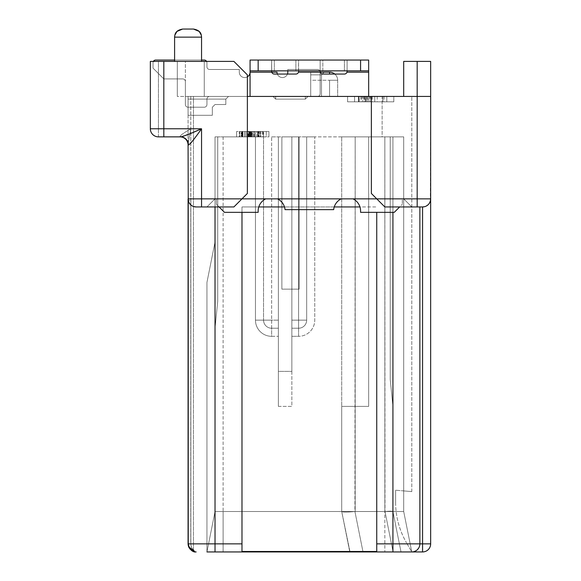 <?xml version="1.0" encoding="UTF-8"?>
<svg xmlns="http://www.w3.org/2000/svg" width="581" height="581" viewBox="0 0 581 581"><rect width="100%" height="100%" fill="white"/><g stroke="black" fill="none" stroke-linecap="round" stroke-linejoin="round"><path stroke-width="0.44" stroke-dasharray="2.9 2.18" d="M320.247 72.088L320.276 72.175A2.694 2.694 0 0 0 322.847 74.063L344.41 74.063L322.847 74.063A2.694 2.694 0 0 1 320.276 72.175L310.712 72.175L310.712 74.869L310.712 72.175L324.191 72.175L321.496 74.869L310.712 74.869L310.712 96.431L310.712 72.175L324.191 72.175L321.496 74.869L321.496 96.431L321.496 74.869L321.496 96.431L321.496 74.869L321.496 96.431L321.496 74.869L310.712 74.869L310.712 96.431L329.58 96.431L308.017 96.431L310.712 96.431L308.017 96.431L310.712 96.431L308.017 96.431L310.712 96.431L308.017 96.431L310.712 96.431L308.017 96.431L310.712 96.431L308.017 96.431L310.712 96.431L308.017 96.431L310.712 96.431L308.017 96.431L305.323 99.126L308.017 96.431L305.323 99.126L308.017 96.431L305.323 99.126L275.677 99.126L272.983 96.431L274.326 96.431L272.983 96.431L275.677 99.126L305.323 99.126L308.017 96.431L306.674 96.431A2.694 2.694 0 0 0 305.323 96.795A2.694 2.694 0 0 1 306.674 96.431L308.017 96.431L306.674 96.431L308.017 96.431L305.323 99.126L308.017 96.431L305.323 99.126L275.677 99.126L305.323 99.126L305.323 96.795A2.694 2.694 0 0 1 306.674 96.431L308.017 96.431L305.323 99.126L275.677 99.126L305.323 99.126L308.017 96.431L306.674 96.431L308.017 96.431L305.323 99.126L275.677 99.126L305.323 99.126L308.017 96.431L305.323 99.126L275.677 99.126L272.983 96.431L275.677 99.126L272.983 96.431L275.677 99.126L305.323 99.126L305.323 96.795A2.694 2.694 0 0 1 306.674 96.431L228.507 96.431L306.674 96.431A2.694 2.694 0 0 0 305.323 96.795A2.694 2.694 0 0 1 306.674 96.431L308.017 96.431L306.674 96.431L308.017 96.431L305.323 99.126L275.677 99.126L305.323 99.126L275.677 99.126L305.323 99.126L275.677 99.126L272.983 96.431L228.507 96.431L272.983 96.431L228.507 96.431L272.983 96.431L228.507 96.431L225.813 99.119L228.507 96.431L225.813 99.119L228.507 96.431L209.639 96.431A2.694 2.694 0 0 0 206.945 99.126L206.945 104.522A2.694 2.694 0 0 1 204.251 107.216L188.077 107.216A2.694 2.694 0 0 1 185.383 104.522A2.694 2.694 0 0 0 188.077 107.216L204.251 107.216A2.694 2.694 0 0 0 206.945 104.522L206.945 99.126A2.694 2.694 0 0 1 209.639 96.431L228.507 96.431L225.813 99.119L228.507 96.431L209.639 96.431A2.694 2.694 0 0 0 206.945 99.126L206.945 104.522A2.694 2.694 0 0 1 204.251 107.216L188.077 107.216A2.694 2.694 0 0 1 185.383 104.522A2.694 2.694 0 0 0 188.077 107.216L204.251 107.216A2.694 2.694 0 0 0 206.945 104.522L206.945 99.126A2.694 2.694 0 0 1 209.639 96.431L228.507 96.431L225.813 99.119L228.507 96.431L209.639 96.431A2.694 2.694 0 0 0 206.945 99.126L206.945 104.522A2.694 2.694 0 0 1 204.251 107.216L188.077 107.216A2.694 2.694 0 0 1 185.383 104.522A2.694 2.694 0 0 0 188.077 107.216L204.251 107.216A2.694 2.694 0 0 0 206.945 104.522L206.945 99.126A2.694 2.694 0 0 1 209.639 96.431L228.507 96.431L209.639 96.431A2.694 2.694 0 0 0 206.945 99.126L206.945 104.522A2.694 2.694 0 0 1 204.251 107.216L188.077 107.216A2.694 2.694 0 0 1 185.383 104.522A2.694 2.694 0 0 0 188.077 107.216L204.251 107.216A2.694 2.694 0 0 0 206.945 104.522L206.945 99.126A2.694 2.694 0 0 1 209.639 96.431A2.694 2.694 0 0 0 206.945 99.126L206.945 104.522A2.694 2.694 0 0 1 204.251 107.216L188.077 107.216A2.694 2.694 0 0 1 185.383 104.522A2.694 2.694 0 0 0 188.077 107.216L204.251 107.216A2.694 2.694 0 0 0 206.945 104.522L206.945 99.126A2.694 2.694 0 0 1 209.639 96.431L228.507 96.431L209.639 96.431L228.507 96.431L225.813 99.119L188.077 99.111L188.077 96.431L228.507 96.431L225.813 99.119L188.077 99.111L188.077 96.431L228.507 96.431L225.813 99.119L188.077 99.111L188.077 96.431L228.507 96.431L225.813 99.119L225.813 104.522L225.813 99.119L188.077 99.111L225.813 99.119L188.077 99.111L225.813 99.119L225.813 104.522L215.028 104.522L212.334 107.216L212.334 115.299L188.077 115.299L212.334 115.299L212.334 107.216L215.028 104.522L225.813 104.522L225.813 99.119L188.077 99.111L225.813 99.119L225.813 104.522L215.028 104.522L212.334 107.216L212.334 115.299L188.077 115.299L212.334 115.299L212.334 107.216L215.028 104.522L225.813 104.522L225.813 99.119L188.077 99.111L225.813 99.119L225.813 104.522L215.028 104.522L212.334 107.216L212.334 115.299L188.077 115.299L212.334 115.299L212.334 107.216L215.028 104.522L225.813 104.522L225.813 99.119L188.077 99.111L225.813 99.119L225.813 104.522L215.028 104.522L212.334 107.216L212.334 115.299L188.077 115.299L212.334 115.299L188.077 115.299L212.334 115.299L212.334 107.216L212.334 115.299L188.077 115.299L212.334 115.299L188.077 115.299L188.077 96.431L188.077 198.855L188.077 144.023C187.561 139.425 184.867 136.884 179.994 136.404C180.749 135.068 184.344 132.526 190.771 128.779L190.771 543.86C191.338 547.701 192.238 549.495 193.466 549.248L193.466 96.431L190.771 96.431L193.466 96.431L193.466 549.248C192.246 549.503 191.345 547.709 190.771 543.86L188.077 543.86L188.077 96.431L228.507 96.431L188.077 96.431L228.507 96.431L188.077 96.431L228.507 96.431L188.077 96.431L228.507 96.431L188.077 96.431L188.077 115.299L188.077 99.111L188.077 115.299L212.334 115.299L212.334 107.216L215.028 104.522L212.334 107.216L212.334 115.299L212.334 107.216L215.028 104.522L225.813 104.522L215.028 104.522L212.334 107.216L215.028 104.522L225.813 104.522L225.813 99.119L225.813 104.522L215.028 104.522L225.813 104.522L225.813 99.119L228.507 96.431L188.077 96.431L188.077 115.299L188.077 99.111L225.813 99.119L225.813 104.522L225.813 99.119L228.507 96.431L209.639 96.431A2.694 2.694 0 0 0 206.945 99.126L206.945 104.522A2.694 2.694 0 0 1 204.251 107.216L188.077 107.216A2.694 2.694 0 0 1 185.383 104.522A2.694 2.694 0 0 0 188.077 107.216L204.251 107.216A2.694 2.694 0 0 0 206.945 104.522L206.945 99.126A2.694 2.694 0 0 1 209.639 96.431L228.507 96.431L209.639 96.431A2.694 2.694 0 0 0 206.945 99.126L206.945 104.522A2.694 2.694 0 0 1 204.251 107.216A2.694 2.694 0 0 0 206.945 104.522L206.945 99.126A2.694 2.694 0 0 1 209.639 96.431A2.694 2.694 0 0 0 206.945 99.126A2.694 2.694 0 0 1 209.639 96.431L188.077 96.431L188.077 99.111L225.813 99.119L228.507 96.431L188.077 96.431L188.077 99.111L225.813 99.119L225.813 104.522L215.028 104.522L212.334 107.216L215.028 104.522L225.813 104.522L225.813 99.119L228.507 96.431L188.077 96.431L188.077 115.299L212.334 115.299L212.334 107.216L212.334 115.299L188.077 115.299L188.077 96.431L274.326 96.431L272.983 96.431L275.677 99.126L275.677 96.795A2.694 2.694 0 0 0 274.326 96.431A2.694 2.694 0 0 1 275.677 96.795A2.694 2.694 0 0 0 274.326 96.431L272.983 96.431L275.677 99.126L275.677 96.795A2.694 2.694 0 0 0 274.326 96.431A2.694 2.694 0 0 1 275.677 96.795A2.694 2.694 0 0 0 274.326 96.431L272.983 96.431L274.326 96.431A2.694 2.694 0 0 1 275.677 96.795A2.694 2.694 0 0 0 274.326 96.431L272.983 96.431L274.326 96.431A2.694 2.694 0 0 1 275.677 96.795A2.694 2.694 0 0 0 274.326 96.431L272.983 96.431L275.677 99.126L305.323 99.126L305.323 96.795A2.694 2.694 0 0 1 306.674 96.431L317.451 96.431A2.694 2.694 0 0 0 320.146 93.737L320.146 72.175L320.146 93.737A2.694 2.694 0 0 1 317.451 96.431A2.694 2.694 0 0 0 320.146 93.737L320.146 72.175A2.694 2.694 0 0 0 317.451 69.48L287.806 69.48L317.451 69.48A2.694 2.694 0 0 1 320.146 72.175L320.146 93.737A2.694 2.694 0 0 1 317.451 96.431A2.694 2.694 0 0 0 320.146 93.737L320.146 72.175A2.694 2.694 0 0 0 317.451 69.48L287.806 69.48L287.806 72.175L287.806 69.48L317.451 69.48A2.694 2.694 0 0 1 320.146 72.175L320.146 93.737A2.694 2.694 0 0 1 317.451 96.431A2.694 2.694 0 0 0 320.146 93.737L320.146 72.175A2.694 2.694 0 0 0 317.451 69.48L287.806 69.48L287.806 72.175A5.389 5.389 0 0 1 282.417 77.563A5.389 5.389 0 0 1 277.021 72.175L250.07 72.175L277.021 72.175A5.389 5.389 0 0 0 282.417 77.563A5.389 5.389 0 0 0 287.806 72.175A5.389 5.389 0 0 1 282.417 77.563A5.389 5.389 0 0 1 277.021 72.175L250.07 72.175L277.021 72.175A5.389 5.389 0 0 0 282.417 77.563A5.389 5.389 0 0 0 287.806 72.175L287.806 69.48L317.451 69.48A2.694 2.694 0 0 1 320.146 72.175L320.146 93.737A2.694 2.694 0 0 1 317.451 96.431A2.694 2.694 0 0 0 320.146 93.737L320.146 72.175A2.694 2.694 0 0 0 317.451 69.48L287.806 69.48L287.806 72.175A5.389 5.389 0 0 1 282.417 77.563A5.389 5.389 0 0 1 277.021 72.175L250.07 72.175L277.021 72.175A5.389 5.389 0 0 0 282.417 77.563A5.389 5.389 0 0 0 287.806 72.175L287.806 69.48L317.451 69.48A2.694 2.694 0 0 1 320.146 72.175L320.146 93.737A2.694 2.694 0 0 1 317.451 96.431A2.694 2.694 0 0 0 320.146 93.737L320.146 72.175A2.694 2.694 0 0 0 317.451 69.48L287.806 69.48L287.806 72.175L287.806 69.48L317.451 69.48A2.694 2.694 0 0 1 320.146 72.175L320.146 93.737A2.694 2.694 0 0 1 317.451 96.431A2.694 2.694 0 0 0 320.146 93.737L320.146 72.175A2.694 2.694 0 0 0 317.451 69.48L287.806 69.48L287.806 70.831M281.872 136.862L281.872 289.149L299.128 289.149L281.872 289.149L281.872 136.862L299.128 136.862L299.128 289.149L281.872 289.149L299.128 289.149L281.872 289.149L299.128 289.149L281.872 289.149L299.128 289.149L281.872 289.149L299.128 289.149L281.872 289.149L299.128 289.149L281.872 289.149L299.128 289.149L281.872 289.149L299.128 289.149L299.128 136.862L299.128 289.149L299.128 136.862L299.128 289.149L299.128 136.862L299.128 289.149L299.128 136.862L299.128 289.149L299.128 136.862L299.128 289.149L299.128 136.862L299.128 289.149L299.128 136.862L299.128 289.149L299.128 136.862L281.872 136.862L281.872 289.149L281.872 136.862L299.128 136.862L281.872 136.862L299.128 136.862L281.872 136.862L299.128 136.862L281.872 136.862L299.128 136.862L281.872 136.862L299.128 136.862L281.872 136.862L299.128 136.862L281.872 136.862L299.128 136.862L281.872 136.862L281.872 289.149L281.872 136.862M153.399 61.397A2.694 2.694 0 0 0 153.035 62.741L153.035 68.13L163.82 78.914L153.035 68.13L153.035 62.741A2.694 2.694 0 0 1 155.737 60.046A2.694 2.694 0 0 0 153.035 62.741L153.035 68.13L163.82 78.914L153.035 68.13L153.035 62.741A2.694 2.694 0 0 1 155.737 60.046A2.694 2.694 0 0 0 153.035 62.741A2.694 2.694 0 0 1 155.737 60.046A2.694 2.694 0 0 0 153.035 62.741A2.694 2.694 0 0 1 155.737 60.046A2.694 2.694 0 0 0 153.035 62.741L153.035 68.13L163.82 78.914L182.688 78.914A2.694 2.694 0 0 1 185.383 81.609L185.383 104.522A2.694 2.694 0 0 0 188.077 107.216L204.251 107.216L188.077 107.216A2.694 2.694 0 0 1 185.383 104.522A2.694 2.694 0 0 0 188.077 107.216A2.694 2.694 0 0 1 185.383 104.522L185.383 81.609A2.694 2.694 0 0 0 182.688 78.914L163.82 78.914L182.688 78.914A2.694 2.694 0 0 1 185.383 81.609A2.694 2.694 0 0 0 182.688 78.914L163.82 78.914L153.035 68.13L153.035 62.741L153.035 68.13L163.82 78.914L182.688 78.914A2.694 2.694 0 0 1 185.383 81.609A2.694 2.694 0 0 0 182.688 78.914L163.82 78.914L153.035 68.13L153.035 62.741A2.694 2.694 0 0 1 155.737 60.046L204.251 60.046A2.694 2.694 0 0 1 206.945 62.741L206.945 66.786L206.945 62.741A2.694 2.694 0 0 0 204.251 60.046A2.694 2.694 0 0 1 206.945 62.741L206.945 66.786A2.694 2.694 0 0 0 209.639 69.48L239.292 69.48L209.639 69.48A2.694 2.694 0 0 1 206.945 66.786L206.945 62.741A2.694 2.694 0 0 0 204.251 60.046A2.694 2.694 0 0 1 206.945 62.741L206.945 66.786A2.694 2.694 0 0 0 209.639 69.48L239.292 69.48L239.292 72.175A5.389 5.389 0 0 0 244.681 77.563A5.389 5.389 0 0 0 250.07 72.175L250.07 96.431L368.666 96.431L250.07 96.431L368.666 96.431L250.07 96.431L250.07 60.046L250.07 96.431M206.582 61.397A2.694 2.694 0 0 1 206.945 62.741A2.694 2.694 0 0 0 204.251 60.046A2.694 2.694 0 0 1 206.945 62.741L206.945 66.786L206.945 62.741A2.694 2.694 0 0 0 204.251 60.046L155.737 60.046L204.251 60.046A2.694 2.694 0 0 1 206.945 62.741L206.945 66.786L206.945 62.741A2.694 2.694 0 0 0 204.251 60.046A2.694 2.694 0 0 1 206.945 62.741L206.945 66.786A2.694 2.694 0 0 0 209.639 69.48A2.694 2.694 0 0 1 206.945 66.786L206.945 62.741A2.694 2.694 0 0 0 204.251 60.046L155.737 60.046L204.251 60.046A2.694 2.694 0 0 1 206.945 62.741L206.945 66.786A2.694 2.694 0 0 0 209.639 69.48L239.292 69.48L209.639 69.48A2.694 2.694 0 0 1 206.945 66.786L206.945 62.741A2.694 2.694 0 0 0 204.251 60.046L155.737 60.046A2.694 2.694 0 0 0 153.035 62.741L153.035 68.13L163.82 78.914L182.688 78.914A2.694 2.694 0 0 1 185.383 81.609L185.383 104.522L185.383 81.609A2.694 2.694 0 0 0 182.688 78.914L163.82 78.914L153.035 68.13L153.035 62.741A2.694 2.694 0 0 1 155.737 60.046A2.694 2.694 0 0 0 153.035 62.741L153.035 68.13L163.82 78.914L182.688 78.914A2.694 2.694 0 0 1 185.383 81.609A2.694 2.694 0 0 0 182.688 78.914L163.82 78.914L153.035 68.13L153.035 62.741A2.694 2.694 0 0 1 155.737 60.046A2.694 2.694 0 0 0 153.035 62.741L153.035 68.13L163.82 78.914L182.688 78.914A2.694 2.694 0 0 1 185.383 81.609L185.383 104.522L185.383 81.609A2.694 2.694 0 0 0 182.688 78.914L163.82 78.914L153.035 68.13L153.035 62.741A2.694 2.694 0 0 1 155.737 60.046L204.251 60.046A2.694 2.694 0 0 1 206.945 62.741L206.945 66.786A2.694 2.694 0 0 0 209.639 69.48L239.292 69.48L209.639 69.48A2.694 2.694 0 0 1 206.945 66.786L206.945 62.741L206.945 66.786A2.694 2.694 0 0 0 209.639 69.48L239.292 69.48L239.292 72.175A5.389 5.389 0 0 0 244.681 77.563A5.389 5.389 0 0 0 250.07 72.175L277.021 72.175A5.389 5.389 0 0 0 282.417 77.563A5.389 5.389 0 0 0 287.806 72.175A5.389 5.389 0 0 1 282.417 77.563A5.389 5.389 0 0 1 277.021 72.175L250.07 72.175A5.389 5.389 0 0 1 244.681 77.563A5.389 5.389 0 0 1 239.292 72.175A5.389 5.389 0 0 0 244.681 77.563A5.389 5.389 0 0 0 250.07 72.175A5.389 5.389 0 0 1 244.681 77.563A5.389 5.389 0 0 1 239.292 72.175A5.389 5.389 0 0 0 244.681 77.563A5.389 5.389 0 0 0 250.07 72.175A5.389 5.389 0 0 1 244.681 77.563A5.389 5.389 0 0 1 239.292 72.175L239.292 69.48L209.639 69.48A2.694 2.694 0 0 1 206.945 66.786A2.694 2.694 0 0 0 209.639 69.48L239.292 69.48L239.292 72.175L239.292 69.48L209.639 69.48A2.694 2.694 0 0 1 206.945 66.786A2.694 2.694 0 0 0 209.639 69.48L239.292 69.48L239.292 72.175A5.389 5.389 0 0 0 247.375 76.845A5.389 5.389 0 0 1 239.292 72.175L239.292 69.48L209.639 69.48A2.694 2.694 0 0 1 206.945 66.786A2.694 2.694 0 0 0 209.639 69.48L239.292 69.48L239.292 72.175L239.292 69.48L209.639 69.48L239.292 69.48L239.292 72.175A5.389 5.389 0 0 0 247.375 76.845A5.389 5.389 0 0 1 239.292 72.175L239.292 69.48L239.292 72.175A5.389 5.389 0 0 0 247.375 76.845A5.389 5.389 0 0 1 239.292 72.175L239.292 69.48L239.292 72.175A5.389 5.389 0 0 0 247.375 76.845A5.389 5.389 0 0 1 239.292 72.175A5.389 5.389 0 0 0 244.681 77.563A5.389 5.389 0 0 0 250.07 72.175L250.07 70.831L320.146 70.831L320.146 60.046L320.146 71.369L320.146 60.046L322.847 60.046L298.583 60.046L320.146 60.046L320.146 70.831L298.583 70.831L298.46 72.175A2.694 2.694 0 0 1 295.889 74.063L274.326 74.063L295.889 74.063A2.694 2.694 0 0 0 298.46 72.175L320.276 72.175L310.712 72.175L310.712 96.431L310.712 72.175L310.712 74.869L321.496 74.869L310.712 74.869L310.712 96.431L310.712 72.175L310.712 74.869L321.496 74.869L310.712 74.869L310.712 72.175L310.712 74.869L321.496 74.869L310.712 74.869L310.712 72.175L310.712 74.869L321.496 74.869L310.712 74.869L310.712 72.175L310.712 74.869L321.496 74.869L310.712 74.869L321.496 74.869L324.191 72.175L321.496 74.869L321.496 96.431L321.496 74.869L324.191 72.175L321.496 74.869L324.191 72.175L321.496 74.869L324.191 72.175L321.496 74.869L324.191 72.175L321.496 74.869L324.191 72.175L321.496 74.869L324.191 72.175L321.496 74.869L321.496 96.431L321.496 74.869L321.496 96.431L321.496 74.869L321.496 96.431L321.496 74.869L321.496 96.431L321.496 74.869L310.712 74.869L310.712 96.431L310.712 80.258L329.58 80.258L310.712 80.258L310.712 72.175L324.191 72.175L310.712 72.175L324.191 72.175L310.712 72.175L324.191 72.175L310.712 72.175L324.191 72.175L310.712 72.175L324.191 72.175L310.712 72.175L324.191 72.175L310.712 72.175L324.191 72.175L310.712 72.175L310.712 96.431L317.451 96.431A2.694 2.694 0 0 0 320.146 93.737A2.694 2.694 0 0 1 317.451 96.431L310.712 96.431L321.496 96.431L310.712 96.431L317.451 96.431L310.712 96.431L310.712 74.869L310.712 96.431L317.451 96.431L310.712 96.431L310.712 74.869L310.712 96.431L317.451 96.431L310.712 96.431L310.712 74.869L310.712 96.431L317.451 96.431L310.712 96.431L310.712 72.175L310.712 96.431L317.451 96.431A2.694 2.694 0 0 0 320.146 93.737L320.146 72.175A2.694 2.694 0 0 0 317.451 69.48A2.694 2.694 0 0 1 320.146 72.175A2.694 2.694 0 0 0 317.451 69.48L287.806 69.48L317.451 69.48A2.694 2.694 0 0 1 320.146 72.175A2.694 2.694 0 0 0 317.451 69.48L287.806 69.48L287.806 72.175A5.389 5.389 0 0 1 282.417 77.563A5.389 5.389 0 0 1 277.021 72.175L250.07 72.175L277.021 72.175A5.389 5.389 0 0 0 282.417 77.563A5.389 5.389 0 0 0 287.806 72.175L287.806 69.48L317.451 69.48L287.806 69.48L287.806 72.175A5.389 5.389 0 0 1 282.417 77.563A5.389 5.389 0 0 1 277.021 72.175L271.755 72.175A2.694 2.694 0 0 0 274.326 74.063A2.694 2.694 0 0 1 271.755 72.175L271.632 60.046L298.583 60.046L298.583 70.831L250.07 70.831L368.666 70.831L347.104 70.831L347.104 71.369L347.104 60.046L344.41 60.046L368.666 60.046L368.666 96.431L368.666 60.046L347.104 60.046L347.104 71.448M201.556 60.046L174.598 60.046L201.556 60.046M275.677 99.126L275.677 96.795A2.694 2.694 0 0 0 274.326 96.431A2.694 2.694 0 0 1 275.677 96.795A2.694 2.694 0 0 0 274.326 96.431A2.694 2.694 0 0 1 275.677 96.795L275.677 99.126L275.677 96.795L275.677 99.126L275.677 96.795L275.677 99.126L275.677 96.795L275.677 99.126L275.677 96.795L275.677 99.126L272.983 96.431L274.326 96.431A2.694 2.694 0 0 1 275.677 96.795L275.677 99.126L275.677 96.795A2.694 2.694 0 0 0 274.326 96.431L272.983 96.431L274.326 96.431L272.983 96.431L275.677 99.126L272.983 96.431L275.677 99.126L275.677 96.795L275.677 99.126L272.983 96.431L275.677 99.126M305.323 99.126L305.323 96.795A2.694 2.694 0 0 1 306.674 96.431A2.694 2.694 0 0 0 305.323 96.795A2.694 2.694 0 0 1 306.674 96.431A2.694 2.694 0 0 0 305.323 96.795A2.694 2.694 0 0 1 306.674 96.431A2.694 2.694 0 0 0 305.323 96.795L305.323 99.126L305.323 96.795A2.694 2.694 0 0 1 306.674 96.431A2.694 2.694 0 0 0 305.323 96.795L305.323 99.126L305.323 96.795A2.694 2.694 0 0 1 306.674 96.431L308.017 96.431L306.674 96.431L308.017 96.431L305.323 99.126M206.945 551.943L206.945 282.41L206.945 551.943L206.945 282.41L206.945 551.943L206.945 282.41L206.945 551.943L206.945 282.41L206.945 551.943L206.945 282.41L206.945 551.943L206.945 282.41L206.945 551.943L206.945 282.41L206.945 551.943L206.945 282.41L215.028 241.979L206.945 282.41L215.028 241.979L206.945 282.41L215.028 241.979L206.945 282.41L215.028 241.979L206.945 282.41L215.028 241.979L206.945 282.41L215.028 241.979L206.945 282.41L215.028 241.979L206.945 282.41L215.028 241.979L215.028 511.512L215.028 241.979L215.028 511.512L215.028 241.979L215.028 511.512L215.028 241.979L215.028 511.512L215.028 241.979L215.028 511.512L215.028 241.979L215.028 511.512L215.028 241.979L215.028 511.512L215.028 241.979L215.028 511.512L215.028 241.979L206.945 282.41L206.945 551.943L215.028 511.512L206.945 551.943L215.028 511.512L206.945 551.943L215.028 511.512L206.945 551.943L215.028 511.512L206.945 551.943L215.028 511.512L206.945 551.943L215.028 511.512L206.945 551.943L215.028 511.512L206.945 551.943L215.028 511.512L223.119 511.512L215.028 511.512L206.945 551.943L215.028 511.512L215.028 136.862L217.722 136.862L217.722 301.278L215.028 328.229L217.722 301.278L215.028 328.229L217.722 301.278L217.722 136.862L217.722 301.278L217.722 136.862L215.028 136.862L223.119 136.862L215.028 136.862L215.028 511.512L206.945 551.943L411.791 551.943L349.798 551.943L401.006 551.943L363.009 551.943L392.923 551.943L392.923 212.334L394.267 212.334L399.663 206.945L411.791 206.945L399.663 206.945L394.267 212.334L392.923 212.334L392.923 206.945L392.923 212.334L376.749 212.334L392.923 212.334M223.119 136.862L263.549 136.862L255.458 136.862L255.458 320.146A16.174 16.174 0 0 0 271.632 336.319A16.174 16.174 0 0 1 255.458 320.146L255.458 136.862L223.119 136.862L223.119 511.512L384.84 511.512L223.119 511.512L223.119 551.943L384.84 551.943L223.119 551.943L223.119 136.862M271.632 136.862L306.674 136.862L271.632 136.862L271.632 320.146L263.549 320.146L263.549 136.862L236.59 136.862L263.549 136.862L263.549 320.146A8.083 8.083 0 0 0 271.632 328.229A8.083 8.083 0 0 1 263.549 320.146L263.549 136.862L263.549 320.146A8.083 8.083 0 0 0 271.632 328.229L278.372 328.229L271.632 328.229L278.372 328.229L278.372 406.395L291.851 406.395L291.851 328.229L298.583 328.229L291.851 328.229L291.851 320.146L291.851 329.652L291.851 136.862L291.851 320.146L298.583 320.146L291.851 320.146L291.851 136.862L291.851 406.395L278.372 406.395L278.372 371.353L291.851 371.353L278.372 371.353L278.372 329.652L278.372 406.395L278.372 136.862L278.372 329.652L278.372 136.862L278.372 328.229L271.632 328.229A8.083 8.083 0 0 1 263.549 320.146L255.458 320.146L263.549 320.146A8.083 8.083 0 0 0 271.632 328.229L271.632 136.862M314.757 136.862L306.674 136.862L314.757 136.862L314.757 320.146A16.174 16.174 0 0 1 298.583 336.319A16.174 16.174 0 0 0 314.757 320.146L314.757 136.862L392.923 136.862L384.84 136.862L392.923 136.862L390.229 136.862L390.229 379.444L390.229 136.862L390.229 379.444L392.923 406.395L392.923 136.862L314.757 136.862M355.187 136.862L384.84 136.862L384.84 511.512L392.923 511.512L401.006 551.943L392.923 511.505L392.923 136.862L390.229 136.862L390.229 379.444L392.923 406.395L390.229 379.444L392.923 406.395L392.923 136.862L392.923 511.512L401.006 551.943L392.923 511.505L384.992 511.505C389.757 511.091 392.393 511.091 392.923 511.505L392.923 136.862L392.923 511.512C392.393 511.091 389.757 511.091 384.992 511.505L384.84 136.862L384.84 511.512L384.84 136.862L341.708 136.862L355.187 136.862L341.708 136.862L355.187 136.862L355.187 511.512L384.84 511.512L384.84 551.943L384.84 511.512L354.926 511.527L403.701 511.512L341.715 511.527C342.594 512.217 347.002 512.217 354.926 511.527C346.995 512.217 342.587 512.217 341.715 511.527L341.708 136.862L341.708 511.512L349.798 551.943L341.708 511.512L403.701 511.512L354.926 511.527L355.187 136.862L355.187 511.512L355.187 136.862L403.701 136.862L382.138 136.862L382.138 96.431L411.791 96.431L382.138 96.431L382.138 136.862L403.701 136.862L355.187 136.862M241.986 136.862L268.938 136.862L241.986 136.862L241.986 131.473L268.938 131.473L241.986 131.473L241.986 136.862M188.077 543.86L190.771 543.86L190.771 96.431L177.299 96.431L177.299 61.397L233.896 61.397L247.375 74.869L233.896 61.397L204.251 61.397L204.251 96.431L204.251 61.397L185.383 61.397L204.251 61.397L204.251 96.431L185.383 96.431L185.383 61.397L177.299 61.397L185.383 61.397L185.383 96.431L247.375 96.431L204.251 96.431L204.251 61.397L233.896 61.397L247.375 74.869L247.375 96.431L430.659 96.431L417.18 96.431L417.18 61.397L403.701 61.397L430.659 61.397L430.659 96.431L403.701 96.431L430.659 96.431L417.18 96.431L417.18 198.855L430.659 198.855L430.659 543.86A8.083 8.083 0 0 1 422.569 551.943L411.791 551.943L403.701 511.512L403.701 136.862L368.666 136.862L368.666 406.395L341.708 406.395L341.715 511.527C342.594 512.217 347.002 512.217 354.926 511.527C346.995 512.217 342.587 512.217 341.715 511.527L341.708 406.395L368.666 406.395L368.666 136.862L403.701 136.862L403.701 511.512L403.701 136.862L368.666 136.862L368.666 406.395L341.708 406.395L368.666 406.395L368.666 136.862L403.701 136.862L403.701 511.512L411.791 551.943L403.701 511.512L403.701 490.901L395.617 490.197L411.791 491.613L403.701 490.901L403.701 136.862L403.701 511.512L341.708 511.512L341.708 136.862L341.708 511.512L350.016 551.943L341.708 511.512L403.701 511.512L403.701 136.862L403.701 511.512L411.791 551.943L403.701 511.512L411.791 551.943L406.453 542.698L411.791 551.943L403.701 511.512L411.791 551.943A8.083 8.083 90 0 0 419.874 543.86L419.874 206.945L392.923 206.945L399.663 206.945L402.357 204.243L394.267 212.334L360.576 212.334L376.749 212.334L360.576 212.334L360.576 210.983A13.479 13.479 0 0 0 352.979 198.855L403.701 198.855L411.791 206.945L384.84 206.945L411.791 206.945L403.701 198.855L411.791 206.945L403.701 198.855L402.357 198.855L402.357 204.243L402.357 198.855L402.357 204.243L402.357 198.855L352.979 198.855A13.479 13.479 0 0 1 360.576 210.983L360.576 212.334L360.576 210.983A13.479 13.479 0 0 0 352.979 198.855M329.58 96.431L337.67 96.431L329.58 96.431L329.58 80.258L337.67 80.258L337.67 96.431L337.67 80.258A8.083 8.083 0 0 0 334.772 74.063A8.083 8.083 0 0 1 337.67 80.258L329.58 80.258L329.58 96.431M150.341 61.397L150.341 128.779L190.771 128.779L190.851 200.118L190.771 96.431L177.299 96.431L177.299 61.397L177.299 96.431L177.299 61.397L158.431 61.397L158.431 136.862L179.994 136.862L158.431 136.862A8.083 8.083 90 0 1 150.341 128.779L150.341 61.397L158.431 61.397L158.431 128.779L190.771 128.779L188.077 144.023L190.771 128.779C184.344 132.526 180.749 135.068 179.994 136.404C184.867 136.884 187.561 139.425 188.077 144.023L188.077 144.952A8.083 8.083 0 0 0 179.994 136.862L180.676 136.862L179.994 136.862A8.083 8.083 0 0 1 188.077 144.952A8.083 8.083 0 0 0 179.994 136.862L179.994 136.404L179.994 136.862A8.083 8.083 0 0 1 188.077 144.952L188.505 144.952A8.083 7.829 -90 0 0 180.676 136.862L179.994 136.862M393.802 96.431L347.576 96.431L393.802 96.431L347.576 96.431L393.802 96.431L393.802 101.828L347.576 101.828L393.802 101.828L347.576 101.828L393.802 101.828L393.802 96.431M359.959 206.945L241.986 206.945L241.986 212.334L258.153 212.334L258.153 210.983A13.479 13.479 0 0 1 258.777 206.945L241.986 206.945L241.986 551.485L241.986 212.334L224.462 212.334L241.986 212.334L241.986 206.945L376.749 206.945L284.487 206.945A13.479 13.479 0 0 1 285.039 209.639A13.479 13.479 0 0 0 277.507 198.855L341.229 198.855A13.479 13.479 0 0 0 334.249 206.945L284.487 206.945A13.479 13.479 0 0 0 277.507 198.855L265.757 198.855L277.507 198.855A13.479 13.479 0 0 1 284.487 206.945L241.986 206.945L241.986 551.485L376.749 551.485L376.749 212.334M284.487 206.945A13.479 13.479 0 0 1 285.039 209.639L333.69 209.639A13.479 13.479 0 0 1 334.249 206.945A13.479 13.479 0 0 0 333.69 209.639L285.039 209.639L333.69 209.639A13.479 13.479 0 0 1 341.229 198.855L277.507 198.855M346.995 72.124L346.98 72.175A2.694 2.694 0 0 1 344.41 74.063A2.694 2.694 0 0 0 346.98 72.175A2.694 2.694 0 0 1 345.005 73.998M219.073 206.945L216.379 204.243L216.379 198.855L265.757 198.855L215.028 198.855L206.945 206.945L215.028 206.945L206.945 206.945L215.028 198.855L216.379 198.855L216.379 204.243L224.462 212.334L216.379 204.243L216.379 198.855L216.379 204.243L224.462 212.334L241.986 212.334M265.757 198.855A13.479 13.479 0 0 0 258.153 210.983L258.153 212.334L258.153 210.983A13.479 13.479 0 0 1 265.757 198.855A13.479 13.479 0 0 0 258.777 206.945M371.361 96.431L371.361 193.466L376.749 198.855L371.361 193.466L371.361 96.431L371.361 193.466L376.749 198.855L403.701 198.855L241.986 198.855L233.896 206.945L206.945 206.945L233.896 206.945L241.986 198.855L215.028 198.855L241.986 198.855L247.375 193.466L247.375 96.431L247.375 193.466L241.986 198.855L247.375 193.466L247.375 96.431M298.583 70.831L298.583 60.046L250.07 60.046L271.632 60.046L271.755 72.175A2.694 2.694 0 0 0 274.326 74.063L295.889 74.063A2.694 2.694 0 0 0 298.46 72.175L298.583 60.046L298.583 71.369M368.666 72.175L346.98 72.175L368.666 72.175L346.98 72.175L347.104 71.369M322.847 60.046L344.41 60.046L322.847 60.046L322.847 70.831L320.146 70.831L344.41 70.831L322.847 70.831L322.847 60.046M368.666 60.046L250.07 60.046L250.07 70.831M347.104 70.831L368.666 70.831M271.632 60.046L271.632 70.831L271.632 60.046M399.663 206.945L422.569 206.945C427.246 206.734 429.94 204.04 430.659 198.855A8.083 8.083 0 0 1 422.569 206.945L384.84 206.945L376.749 198.855L384.84 206.945L376.749 198.855L417.18 198.855L417.18 206.945M419.874 206.945L419.874 543.86L419.874 206.945L422.569 206.945L422.569 543.86L430.659 543.86M194.976 551.856L196.16 551.943A2.694 2.694 0 0 1 193.466 549.248L193.466 96.431L193.466 549.248A2.694 2.694 0 0 0 196.16 551.943L195.078 551.87L196.16 551.943A8.083 8.083 0 0 1 195.078 551.87C191.694 551.689 189.413 549.016 188.244 543.86L241.986 543.86M191.904 550.73L196.16 551.943A2.694 2.694 0 0 1 193.466 549.248A2.694 2.694 0 0 0 196.16 551.943L195.078 551.87L193.11 549.198C191.781 548.682 191.026 546.903 190.851 543.86C191.033 546.939 191.788 548.718 193.11 549.198L195.078 551.87L190.721 549.553L188.505 545.886M393.083 551.943L384.992 511.505L393.083 551.943L398.704 551.943M419.635 545.82L418.865 547.774L419.635 545.82M417.717 549.357L416.076 550.715L417.717 549.365M414.13 551.601L411.791 551.943L414.137 551.594M424.529 206.698L426.49 205.928M428.066 204.788L429.432 203.139M430.31 201.193L430.659 96.431M344.41 74.063L322.847 74.063A2.694 2.694 0 0 1 320.276 72.175L298.474 72.146M334.249 206.945A13.479 13.479 0 0 1 341.229 198.855M271.734 72.088L250.07 72.175L277.021 72.175A5.389 5.389 0 0 0 282.417 77.563A5.389 5.389 0 0 0 287.806 72.175L287.806 69.48L287.806 72.175A5.389 5.389 0 0 1 282.417 77.563A5.389 5.389 0 0 1 277.021 72.175A5.389 5.389 0 0 0 282.417 77.563A5.389 5.389 0 0 0 287.806 72.175A5.389 5.389 0 0 1 282.417 77.563A5.389 5.389 0 0 1 277.021 72.175L250.07 72.175M215.028 198.855L206.945 206.945L215.028 198.855M163.82 61.397L163.82 128.779L201.556 128.779L201.556 198.855L241.986 198.855L233.896 206.945L196.16 206.945C192.071 206.72 189.428 204.57 188.244 200.489L190.851 200.118L188.229 200.409L188.244 543.86L190.851 543.86L190.851 200.118L190.851 543.86L188.229 543.86C188.106 550.018 195.833 552.567 195.078 551.87M191.105 205.166L193.488 206.487M417.18 61.397L430.659 61.397L403.701 61.397L403.701 96.431M188.077 61.397L174.598 61.397L188.077 61.397M159.833 136.862L158.431 136.862L158.431 128.779L150.341 128.779L163.82 128.779L163.82 136.862L160.007 136.862M287.464 74.063A5.389 5.389 0 0 1 277.362 74.063M185.383 104.522L185.383 81.609A2.694 2.694 0 0 0 182.688 78.914L163.82 78.914L182.688 78.914A2.694 2.694 0 0 1 185.383 81.609A2.694 2.694 0 0 0 182.688 78.914L163.82 78.914L182.688 78.914A2.694 2.694 0 0 1 185.383 81.609L185.383 104.522M153.035 68.13L153.035 62.741L153.035 68.13L163.82 78.914L153.035 68.13M204.251 107.216L188.077 107.216L204.251 107.216A2.694 2.694 0 0 0 206.945 104.522L206.945 99.126L206.945 104.522A2.694 2.694 0 0 1 204.251 107.216M155.737 60.046L204.251 60.046M329.58 74.063L329.58 72.175A8.083 8.083 0 0 1 337.67 80.258A8.083 8.083 0 0 0 334.772 74.063M321.496 74.869L310.712 74.869L321.496 74.869M201.556 128.779C194.468 138.895 190.118 144.284 188.505 144.952M193.466 132.257L180.676 136.862M188.077 198.855A8.083 8.083 0 0 0 196.16 206.945A8.083 8.083 0 0 1 188.077 198.855L188.229 200.409L188.077 198.855L201.556 198.855L201.556 206.945M212.334 107.216L212.334 115.299L212.334 107.216L215.028 104.522L212.334 107.216M225.813 104.522L215.028 104.522L225.813 104.522M193.415 29.05L183.233 29.05M395.617 502.267A80.861 80.861 0 0 0 406.453 542.698A80.861 80.861 0 0 1 395.617 502.267L395.617 490.197L395.617 502.267M411.791 491.613L411.791 96.431L411.791 491.613M350.016 551.943L341.715 511.527M291.851 371.353L291.851 329.652L291.851 371.353M306.674 320.146L306.674 136.862L306.674 320.146A8.083 8.083 0 0 1 298.583 328.229A8.083 8.083 0 0 0 306.674 320.146L306.674 136.862L306.674 320.146A8.083 8.083 0 0 1 298.583 328.229L291.851 328.229L298.583 328.229A8.083 8.083 0 0 0 306.674 320.146L298.583 320.146L298.583 336.319L291.851 336.319L298.583 336.319L298.583 328.229A8.083 8.083 0 0 0 306.674 320.146A8.083 8.083 0 0 1 298.583 328.229A8.083 8.083 0 0 0 306.674 320.146L298.583 320.146L298.583 136.862L298.583 328.229M347.576 96.431L347.576 101.828L347.576 96.431M386.815 101.828L354.555 101.828L386.815 101.828L386.815 96.431L354.555 96.431L354.555 101.828L362.791 101.828L354.555 101.828L354.555 96.431L354.555 101.828L354.555 96.431L362.791 96.431L362.791 101.828L362.791 96.431L354.555 96.431L386.815 96.431L386.815 101.828M365.536 96.431L384.07 96.431L365.536 96.431L365.536 101.828L384.07 101.828L365.536 101.828L365.536 96.431M384.07 96.431L384.07 101.828M371.172 101.828L382.894 101.828L371.172 101.828L371.172 96.431L382.894 96.431L382.894 101.828L358.477 101.828L382.894 101.828L382.894 96.431L369.937 96.431L369.937 101.828M365.238 101.828L365.238 96.431L374.76 96.431L366.618 96.431L366.618 101.828L366.618 96.431L358.477 96.431L382.894 96.431L358.637 96.431L358.637 101.828L358.615 96.431L359.036 96.431L359.036 101.828M369.937 96.431L371.172 96.431M368.434 96.431L368.434 101.828M377.222 96.431L377.222 101.828M358.477 96.431L358.477 101.828L358.477 96.431M374.76 96.431L374.76 101.828L374.76 96.431M359.189 101.828L359.189 96.431L365.238 96.431M364.824 96.431L364.824 101.828M372.298 96.431L372.298 101.828M382.894 96.431L382.894 101.828L382.894 96.431M259.358 131.473L244.681 131.473L266.243 131.473L266.243 136.862L244.681 136.862L266.243 136.862L266.243 131.473L259.358 131.473L259.358 136.862M268.938 136.862L268.938 131.473L268.938 136.862M244.681 131.473L244.681 136.862L244.681 131.473M262.568 131.473L262.568 136.862M263.033 131.473L263.033 136.862M263.549 131.473L236.59 131.473L263.549 131.473L263.549 136.862L263.549 131.473M236.59 136.862L236.59 131.473L236.59 136.862M248.465 131.473L246.17 131.473L249.837 131.473L248.465 131.473L248.465 136.862L246.17 136.862L249.837 136.862L248.465 136.862L248.465 131.473M250.302 131.473L249.837 131.473L250.76 131.473L250.302 131.473L250.302 136.862L249.837 136.862L250.76 136.862L250.302 136.862L250.302 131.473M252.132 131.473L253.97 131.473L252.132 131.473L252.132 136.862L250.76 136.862L253.97 136.862L252.132 136.862L252.132 131.473M253.97 131.473L257.637 131.473L253.97 131.473L253.97 136.862L255.35 136.862L253.97 136.862L253.97 131.473M259.017 131.473L257.637 131.473L260.39 131.473L259.017 131.473L259.017 136.862L255.35 136.862L260.39 136.862L259.017 136.862L259.017 131.473M260.854 131.473L260.39 131.473L260.854 131.473L260.854 136.862L260.39 136.862L260.854 136.862L260.854 131.473M246.17 131.473L242.502 131.473L246.17 131.473L246.17 136.862L242.502 136.862L248.007 136.862L246.17 136.862L246.17 131.473L246.17 136.862L246.17 131.473L244.797 131.473L244.797 136.862L242.96 136.862L244.797 136.862L244.797 131.473L248.007 131.473L248.007 136.862L248.922 136.862L248.007 136.862L248.007 131.473L246.17 131.473M241.122 131.473L242.502 131.473L239.75 131.473L241.122 131.473L241.122 136.862L242.502 136.862L239.75 136.862L241.122 136.862L241.122 131.473M239.292 131.473L239.75 131.473L239.292 131.473L239.292 136.862L239.75 136.862L239.292 136.862L239.292 131.473M242.045 136.862L242.96 136.862L241.58 136.862L242.045 136.862L242.045 131.473L241.58 131.473L241.58 136.862L241.58 131.473L242.045 131.473L242.045 136.862M249.38 136.862L248.922 136.862L249.38 136.862L249.38 131.473L248.007 131.473L249.38 131.473L249.38 136.862M258.56 136.862L258.102 136.862L258.56 136.862L258.56 131.473L258.56 136.862M256.722 136.862L258.102 136.862L255.35 136.862L256.722 136.862L256.722 131.473L255.35 131.473L255.35 136.862L254.427 136.862L255.35 136.862L255.35 131.473L255.35 136.862L255.35 131.473L254.427 131.473L254.427 136.862L253.055 136.862L254.427 136.862L254.427 131.473L256.722 131.473L256.722 136.862M251.675 136.862L253.055 136.862L251.217 136.862L251.675 136.862L251.675 131.473L251.217 131.473L251.217 136.862L251.217 131.473L251.675 131.473L251.675 136.862M242.96 131.473L242.96 136.862L242.96 131.473L242.045 131.473L244.797 131.473L242.96 131.473M248.922 131.473L248.922 136.862L248.922 131.473M249.837 131.473L249.837 136.862L249.837 131.473M250.76 131.473L250.76 136.862L250.76 131.473M257.637 131.473L257.637 136.862L257.637 131.473M260.39 131.473L260.39 136.862L260.39 131.473M244.797 131.473L244.797 136.862L244.797 131.473M242.502 131.473L242.502 136.862L242.502 131.473M239.75 131.473L239.75 136.862L239.75 131.473M258.102 131.473L258.102 136.862L258.102 131.473L258.56 131.473L256.722 131.473L258.102 131.473M253.055 131.473L253.055 136.862L253.055 131.473L251.675 131.473L253.055 131.473M215.028 206.945L215.028 551.943M376.749 543.86L422.569 543.86L422.569 551.943M274.326 70.831L274.326 60.046L274.326 70.831M295.889 60.046L295.889 70.831L295.889 60.046M258.153 60.046L258.153 70.831M360.576 70.831L360.576 60.046M344.41 60.046L344.41 70.831L344.41 60.046M320.276 72.175L298.46 72.175M329.58 72.175A8.083 8.083 0 0 1 337.67 80.258M196.16 551.943A2.694 2.694 0 0 1 193.466 549.248A2.694 2.694 0 0 0 196.16 551.943M201.556 61.397L201.556 37.133L174.598 37.133L201.556 37.133L174.598 37.133L174.598 61.397M354.926 511.527L363.009 551.943L354.926 511.527M271.632 336.319L278.372 336.319L271.632 336.319L271.632 328.229A8.083 8.083 0 0 1 263.549 320.146L278.372 320.146L271.632 320.146L271.632 336.319M263.549 320.146A8.083 8.083 0 0 0 271.632 328.229M369.61 96.431L369.61 101.828M366.72 96.431L366.72 101.828M367.301 96.431L367.301 101.828M368.216 101.828L368.216 96.431M370.787 96.431L370.787 101.828M363.365 96.431L363.365 101.828M360.852 96.431L360.852 101.828M361.6 96.431L361.6 101.828M364.41 96.431L364.41 101.828M195.644 551.95L191.948 550.759M188.229 543.86L188.229 200.409M366.655 101.828L366.655 96.431"/><path stroke-width="0.87" d="M250.07 70.831L258.153 70.831L258.153 60.046L250.07 60.046L250.07 72.175A5.389 5.389 0 0 1 247.375 76.845A5.389 5.389 0 0 0 250.07 72.175A5.389 5.389 0 0 1 247.375 76.845A5.389 5.389 0 0 0 250.07 72.175L250.07 96.431M204.251 60.046L201.556 60.046L204.251 60.046A2.694 2.694 0 0 1 206.582 61.397M155.737 60.046L174.598 60.046L155.737 60.046A2.694 2.694 0 0 0 153.399 61.397M403.701 96.431L403.701 61.397L417.18 61.397L417.18 96.431L247.375 96.431M398.704 551.943L422.569 551.943A8.083 8.083 0 0 0 430.659 543.86L430.659 198.855L417.18 198.855L417.18 96.431L430.659 96.431L430.659 61.397L417.18 61.397M345.005 73.998A2.694 2.694 0 0 1 344.41 74.063L322.847 74.063A2.694 2.694 0 0 1 320.276 72.175L320.146 71.369L320.276 72.175L329.58 72.175L298.46 72.175A2.694 2.694 0 0 1 295.889 74.063L274.326 74.063A2.694 2.694 0 0 1 271.755 72.175L271.632 71.369L271.755 72.175L277.021 72.175A5.389 5.389 0 0 0 277.362 74.063M360.576 70.831L368.666 70.831L368.666 96.431L368.666 60.046L360.576 60.046L360.576 70.831L258.153 70.831M347.104 70.831L346.98 72.175A2.694 2.694 0 0 1 344.41 74.063M320.146 70.831L320.146 71.369L320.146 70.831M271.632 70.831L271.632 71.369L271.632 70.831M196.044 551.943L196.16 551.943A8.083 8.083 0 0 1 195.078 551.87C191.686 551.674 189.406 549.009 188.244 543.86L188.077 198.855A8.083 8.083 0 0 0 196.16 206.945L233.896 206.945L241.986 198.855L376.749 198.855L371.361 193.466L371.361 96.431M206.945 551.943L393.083 551.943M424.529 206.698L422.569 206.945L422.569 551.943A8.083 8.083 0 0 0 430.659 543.86L419.874 543.86A8.083 8.083 0 0 1 411.791 551.943L392.923 551.943L392.923 543.86L376.749 543.86L376.749 551.485L241.986 551.485L241.986 212.334M411.791 551.943A8.083 8.083 0 0 0 419.874 543.86L419.874 206.945M418.865 547.774L417.717 549.357L418.865 547.767M416.076 550.715L414.13 551.601L416.076 550.715M426.49 205.928L428.066 204.788M429.432 203.139L430.31 201.193M417.18 206.945L417.18 198.855L376.749 198.855L384.84 206.945L422.569 206.945A8.083 8.083 0 0 0 430.659 198.855L430.659 96.431M376.749 212.334L376.749 543.86M359.959 206.945L334.249 206.945M284.487 206.945L258.777 206.945M399.663 206.945L394.267 212.334L360.576 212.334L360.576 210.983A13.479 13.479 0 0 0 352.979 198.855M277.507 198.855A13.479 13.479 0 0 1 285.039 209.639L333.69 209.639A13.479 13.479 0 0 1 341.229 198.855M219.073 206.945L224.462 212.334L258.153 212.334L258.153 210.983A13.479 13.479 0 0 1 265.757 198.855M298.583 71.369L298.583 70.831M258.153 60.046L360.576 60.046M368.666 70.831L368.666 60.046M188.244 200.489L189.152 202.885M189.29 203.118L191.105 205.166M193.488 206.487L196.16 206.945A8.083 8.083 0 0 1 188.077 198.855L188.077 543.86L188.578 546.648L194.976 551.856M179.994 136.862A8.083 8.083 0 0 1 188.077 144.952A8.083 8.083 0 0 0 179.994 136.862L158.431 136.862A8.083 8.083 0 0 1 150.341 128.779A8.083 8.083 90 0 0 158.431 136.862A8.083 8.083 0 0 1 150.341 128.779L150.341 61.397L150.341 128.779A8.083 8.083 0 0 0 158.431 136.862A8.083 8.083 0 0 1 150.341 128.779L163.82 128.779L163.82 61.397L233.896 61.397L247.375 74.869L247.375 193.466L241.986 198.855L201.556 198.855L201.556 128.779L193.466 132.257M163.82 136.862L180.676 136.862C185.397 137.377 188.004 140.072 188.505 144.952C190.118 144.284 194.468 138.895 201.556 128.779L163.82 128.779L163.82 136.862M150.341 61.397L163.82 61.397M180.676 136.862C183.69 136.368 190.648 133.666 201.556 128.779M287.806 70.831L287.806 72.175A5.389 5.389 0 0 1 287.464 74.063M250.07 72.175A5.389 5.389 0 0 1 247.375 76.845A5.389 5.389 0 0 0 250.07 72.175A5.389 5.389 0 0 1 247.375 76.845A5.389 5.389 0 0 0 250.07 72.175L271.755 72.175M334.772 74.063A8.083 8.083 0 0 0 329.58 72.175A8.083 8.083 0 0 1 334.772 74.063A8.083 8.083 0 0 0 329.58 72.175L329.58 74.063M195.078 551.87L196.022 551.943M191.904 550.73L188.622 546.772L188.077 543.86L188.367 545.879M188.505 144.952L188.077 144.952L188.229 200.409M183.233 29.05L193.415 29.05M422.569 206.945A8.083 8.083 0 0 0 430.659 198.855M392.923 212.334L392.923 543.86L419.874 543.86M215.028 551.943L215.028 206.945M241.986 543.86L188.244 543.86L188.229 200.445M346.98 72.175L368.666 72.175M201.556 206.945L201.556 198.855L188.077 198.855M174.598 61.397L174.598 37.133L201.556 37.133L201.316 35.187L199.189 31.418L193.466 29.05C201.215 30.43 201.266 34.606 201.556 37.133L201.556 61.397M188.505 545.886L188.229 543.86M188.614 546.634C189.007 548.282 192.841 552.531 195.623 551.95M191.948 550.759L189.907 548.9L188.665 546.75M188.2 545.16L188.077 543.874M174.598 37.133L174.837 35.187L176.973 31.418L182.688 29.05C174.946 30.43 174.888 34.606 174.598 37.133"/></g></svg>
